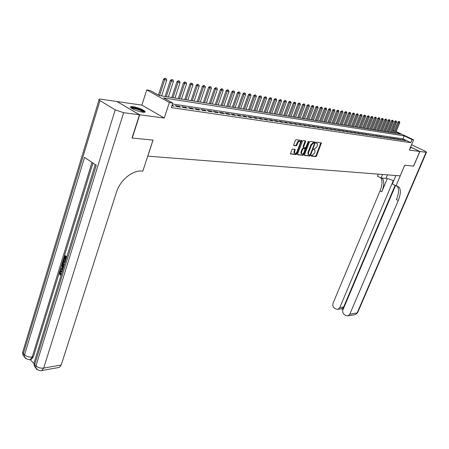 <?xml version="1.0" encoding="UTF-8"?>
<svg xmlns="http://www.w3.org/2000/svg" width="449" height="449" viewBox="0 0 449 449"><rect width="100%" height="100%" fill="white"/><g stroke="black" fill="none" stroke-linecap="round" stroke-linejoin="round"><path stroke-width="0.67" d="M311.202 155.623L311.32 156.14L315.871 156.589L316.562 155.949L321.411 142.911L316.702 142.238L316.214 142.692L316.203 143.136L317.477 143.658L317.016 146.722L314.783 148.787L313.699 149.175L313.688 149.607L314.979 150.134L314.923 152.121L314.519 153.16L312.285 155.231L311.202 155.623M142.591 112.194C144.842 112.458 145.622 112.149 144.92 111.273C142.305 109.236 138.371 107.698 133.117 106.666C130.799 106.374 129.997 106.688 130.721 107.592C133.398 109.646 137.355 111.178 142.591 112.194M410.077 148.249L410.964 148.108L410.364 147.581M292.591 149.029L291.856 149.697L290.464 153.945L296.076 154.624L296.8 153.956L301.711 140.492L296.132 139.695L295.397 140.357L293.725 144.769L293.915 145.538L296.233 145.807L296.963 145.139L297.788 142.967C298.641 141.328 299.466 140.857 300.263 141.547L300.224 143.253L296.997 151.711C296.138 153.356 295.313 153.827 294.516 153.126L295.116 149.416L292.591 149.029M117.144 101.642L139.678 114.809L132.264 138.039L153.042 140.116L147.8 156.151L400.211 175.851L404.706 165.226L413.557 166.108L419.804 151.476L409.297 150.101L413.63 139.841L412.07 139.6L410.79 142.636L171.316 107.614L172.814 103.062L169.363 102.535L146.728 89.918L150.202 90.49L159.238 95.514L400.542 134.128L395.928 131.939M139.678 114.809L164.272 118.025L169.363 102.535M304.545 154.737L304.714 155.483L309.877 155.994L310.579 155.343L315.445 142.176L310.124 141.424L309.412 142.075L304.545 154.737M303.058 155.315L297.777 154.793L297.592 154.041L302.486 141.227L303.21 140.571L305.472 140.851L305.646 141.615L303.659 146.795L303.838 147.558L305.326 147.721L306.038 147.07L308.104 141.693L308.732 141.323L308.721 141.772L303.771 154.658L303.058 155.315L297.524 154.518M419.804 151.476L410.588 147.042M403.634 140.318L405.548 140.604L402.321 139.69L403.634 140.318M400.418 139.841L402.355 140.127L399.099 139.207L400.418 139.841M397.157 139.353L399.122 139.645L397.797 139.01L395.833 138.719L397.157 139.353M393.857 138.864L395.844 139.162L394.519 138.522L392.527 138.225L393.857 138.864M390.512 138.365L392.527 138.668L391.197 138.023L389.182 137.725L390.512 138.365M387.128 137.86L389.165 138.163L385.786 137.214L387.128 137.86M383.693 137.349L385.758 137.658L382.352 136.704L383.693 137.349M380.213 136.833L382.307 137.147L380.96 136.496L378.866 136.182L380.213 136.833M376.694 136.311L378.81 136.625L377.463 135.968L375.336 135.654L376.694 136.311M373.119 135.778L375.269 136.098L371.761 135.115L373.119 135.778M369.499 135.239L371.677 135.564L368.141 134.577L369.499 135.239M365.834 134.694L368.04 135.026L366.676 134.358L364.465 134.026L365.834 134.694M362.113 134.139L364.352 134.476L362.983 133.802L360.743 133.465L362.113 134.139M358.347 133.583L360.614 133.92L359.239 133.241L356.966 132.904L358.347 133.583M354.525 133.011L356.82 133.353L355.44 132.674L353.139 132.332L354.525 133.011M350.647 132.433L352.976 132.781L351.595 132.101L349.26 131.748L350.647 132.433M346.718 131.849L349.081 132.202L347.694 131.518L345.326 131.159L346.718 131.849M342.733 131.26L345.129 131.613L343.738 130.923L341.335 130.564L342.733 131.26M338.686 130.659L341.122 131.018L339.725 130.322L337.289 129.957L338.686 130.659M334.589 130.047L337.053 130.412L335.65 129.716L333.18 129.346L334.589 130.047M330.43 129.43L332.934 129.8L331.525 129.093L329.016 128.723L330.43 129.43M326.21 128.801L328.747 129.177L327.332 128.47L324.79 128.088L326.21 128.801M321.927 128.161L324.504 128.543L323.084 127.83L320.502 127.449L321.927 128.161M317.578 127.516L320.193 127.903L318.773 127.19L316.152 126.798L317.578 127.516M313.172 126.859L315.821 127.252L314.395 126.534L311.741 126.135L313.172 126.859M308.693 126.191L311.387 126.596L309.956 125.866L307.256 125.467L308.693 126.191M304.147 125.518L306.886 125.922L305.443 125.192L302.71 124.783L304.147 125.518M299.534 124.833L302.312 125.243L300.869 124.508L298.091 124.092L299.534 124.833M294.853 124.132L297.67 124.553L296.222 123.812L293.399 123.391L294.853 124.132M290.093 123.424L292.956 123.851L291.502 123.11L288.64 122.678L290.093 123.424M285.261 122.706L288.168 123.138L286.715 122.392L283.802 121.954L285.261 122.706M280.356 121.976L283.308 122.42L281.849 121.662L278.891 121.219L280.356 121.976M275.372 121.236L278.369 121.685L276.904 120.921L273.901 120.472L275.372 121.236M270.309 120.484L273.357 120.938L271.886 120.169L268.833 119.715L270.309 120.484M265.163 119.715L268.261 120.18L266.785 119.406L263.681 118.946L265.163 119.715M259.932 118.94L263.08 119.406L261.599 118.631L258.45 118.16L259.932 118.94M254.617 118.149L257.816 118.626L256.334 117.846L253.129 117.369L254.617 118.149M249.212 117.346L252.467 117.829L250.98 117.043L247.725 116.555L249.212 117.346M243.723 116.527L247.029 117.021L245.536 116.229L242.224 115.735L243.723 116.527M238.138 115.696L241.5 116.196L240.002 115.404L236.64 114.899L238.138 115.696M232.459 114.854L235.877 115.359L234.378 114.562L230.954 114.046L232.459 114.854M226.683 113.995L230.163 114.512L228.653 113.704L225.174 113.182L226.683 113.995M220.807 113.12L224.343 113.648L222.833 112.834L219.297 112.301L220.807 113.12M214.83 112.228L218.427 112.766L216.918 111.947L213.314 111.408L214.83 112.228M208.751 111.324L212.411 111.868L210.895 111.043L207.23 110.499L208.751 111.324M202.561 110.403L206.287 110.959L204.766 110.128L201.034 109.573L202.561 110.403M196.264 109.466L200.052 110.033L198.531 109.197L194.731 108.63L196.264 109.466M189.848 108.512L193.71 109.085L192.183 108.248L188.316 107.67L189.848 108.512M183.321 107.541L187.25 108.125L185.718 107.277L181.783 106.688L183.321 107.541M176.67 106.553L180.678 107.148L179.14 106.295L175.132 105.695L176.67 106.553M410.79 142.636L402.921 138.881L172.511 103.994M171.9 105.841L173.976 106.149L172.096 105.24M164.272 118.025L141.884 105.117L117.167 101.558M141.884 105.117L146.728 89.918M393.077 130.502L394.295 130.704M412.07 139.6L404.184 135.862L163.52 97.893L172.814 103.062M396.102 131.523L413.63 139.841M394.138 131.091L393.043 130.569M402.921 138.881L404.184 135.862M404.235 139.976L404.066 140.385M401.036 139.499L400.867 139.908M397.797 139.01L397.629 139.426M394.519 138.522L394.345 138.937M391.197 138.023L391.023 138.444M387.829 137.523L387.655 137.938M384.417 137.012L384.243 137.433M380.96 136.496L380.786 136.917M377.463 135.968L377.283 136.401M373.916 135.441L373.736 135.873M370.318 134.902L370.144 135.334M366.676 134.358L366.496 134.795M362.983 133.802L362.803 134.245M359.239 133.241L359.06 133.684M355.44 132.674L355.266 133.123M351.595 132.101L351.415 132.55M347.694 131.518L347.509 131.967M343.738 130.923L343.552 131.377M339.725 130.322L339.539 130.782M335.65 129.716L335.47 130.176M331.525 129.093L331.34 129.565M327.332 128.47L327.153 128.942M323.084 127.83L322.898 128.307M318.773 127.19L318.588 127.668M314.395 126.534L314.21 127.016M301.571 140.369L301.352 140.947M309.956 125.866L309.771 126.354M305.443 125.192L305.258 125.681M300.869 124.508L300.684 125.002M296.222 123.812L296.037 124.311M291.502 123.11L291.317 123.61M286.715 122.392L286.524 122.897M281.849 121.662L281.658 122.173M276.904 120.921L276.713 121.438M271.886 120.169L271.696 120.691M266.785 119.406L266.594 119.928M261.599 118.631L261.408 119.159M256.334 117.846L256.138 118.373M250.98 117.043L250.783 117.576M245.536 116.229L245.345 116.768M240.002 115.404L239.811 115.943M234.378 114.562L234.182 115.107M228.653 113.704L228.462 114.259M222.833 112.834L222.642 113.389M216.918 111.947L216.721 112.508M210.895 111.043L210.699 111.616M204.766 110.128L204.57 110.701M198.531 109.197L198.335 109.775M192.183 108.248L191.981 108.832M185.718 107.277L185.521 107.867M179.14 106.295L178.943 106.89M172.438 105.291L172.242 105.891M311.151 155.876L315.31 156.291L316.001 155.646L320.895 142.754M314.581 143.237L314.929 142.019M304.478 155.208L309.316 155.691L310.119 154.782M309.776 154.978L310.27 154.523L314.53 143.512L314.412 142.984L313.784 142.905L311.527 144.982L308.609 152.542L308.553 154.518L309.776 154.978M313.946 142.743L314.412 142.984M308.581 154.608L307.986 154.22L308.042 152.239L310.955 144.685L313.217 142.608L313.845 142.687M303.328 147.261L303.086 146.497L305.135 140.806M305.892 147.351L305.191 149.175M303.771 152.873L303.204 154.355L303.771 154.658M301.61 152.155L301.56 153.816C302.34 154.49 303.148 154.018 303.99 152.402L305.135 148.838L303.457 148.546L302.738 149.203L301.61 152.155L301.038 151.852L300.993 153.507L301.588 153.861M304.54 148.496L304.95 148.709M301.038 151.852L302.166 148.9L302.884 148.243L304.377 148.411M302.491 155.012L303.204 154.355M294.55 153.182L293.943 152.817L294.589 149.248M299.651 141.188C298.843 140.582 298.029 141.07 297.216 142.664L297.788 142.967M293.663 145.268L295.661 145.498L296.391 144.836L297.216 142.664M300.353 142.849L301.184 140.318M290.419 153.805L295.504 154.316L296.228 153.653L296.817 152.11M395.367 133.302L399.801 122.616L398.835 122.442L394.402 133.145M399.015 121.511L399.498 121.6L398.858 121.438L398.835 122.442L397.898 122.005L393.352 132.977M399.801 122.616L399.498 121.6M398.858 121.438L397.898 122.005M410.498 148.305L410.161 148.058M131.209 108.024L131.608 107.738C133.802 106.952 144.758 110.998 143.955 112.295M143.27 112.267L143.13 112.087C141.901 110.505 133.6 107.76 131.905 108.377L131.782 108.417M144.797 112.188L144.64 111.986C143.119 110.033 132.837 106.626 130.721 107.384M419.894 151.487L413.647 166.119L404.74 165.226L396.029 185.813L399.256 187.328C400.979 190.23 400.643 194.642 398.246 200.568L349.788 314.199L357.168 312.897L426.084 152.301L419.894 151.487L410.599 147.014M382.531 174.47L381.055 178.017L386.033 178.371C387.958 178.584 390.501 179.392 393.65 180.784M381.055 178.017L377.463 176.148L378.294 174.139M396.029 185.813L392.342 183.894L395.878 175.514M393.285 180.621L339.764 307.621L338.024 309.305L335.762 308.951L334.443 308.081C332.905 306.824 332.44 305.208 333.063 303.232L380.039 190.876C382.279 185.241 382.587 180.941 380.96 177.967M382.071 178.09L382.559 178.64C384.366 181.553 384.108 185.942 381.785 191.807L387.33 178.573M426.084 152.301L426.539 152.172L424.765 151.06L411.565 144.741M395.507 185.538L342.969 309.726C342.334 311.718 342.806 313.351 344.377 314.626L345.719 315.512L348.07 315.866L349.788 314.199M395.098 185.325L343.642 306.998L342.632 308.3L343.367 308.783M397.028 185.897L397.438 186.38C399.167 189.282 398.835 193.693 396.45 199.609L398.246 200.568M341.504 308.732L342.632 308.3M61.019 271.421L60.48 272.212L60.856 274.288L60.536 274.906L59.919 274.951L59.47 272.01L60.469 270.663L62.265 271.482M60.935 270.635L62.417 270.988M62.759 269.883L60.312 269.445L60.542 268.693L61.715 268.945L62.377 266.801L61.552 265.41L61.788 264.657L62.405 264.618L63.685 266.886M60.542 268.693L61.766 268.783M65.644 260.521L65.026 260.229L65.851 257.563L64.718 256.648L63.797 259.634L63.421 259.331L64.561 255.627L65.178 255.599L66.766 256.884M65.206 257.041L64.415 259.601L63.797 259.634M92.954 163.054L33.378 356.826L31.458 359.29L30.667 359.419M29.965 359.57L33.798 363.297M63.932 266.083L63.494 265.791C62.456 264.938 62.147 263.715 62.568 262.109L63.124 260.302L63.741 260.268L65.324 261.559M139.454 114.776L116.948 101.525L101.059 99.24C99.055 98.988 98.37 99.24 98.999 100.004L115.213 109.853L123.621 112.705L139.454 114.776L132.04 138.017L152.974 140.11L142.838 171.12L141.637 171.052C132.281 170.199 119.99 180.408 116.42 192.279L61.221 365.003L59.296 367.411L58.488 367.551M123.621 112.705L43.693 368.09C40.685 368.404 38.103 367.675 35.942 365.907L34.663 364.661L96.254 165.283L84.535 157.363L24.56 354.845L22.568 352.572L23.124 350.736M64.561 255.627L66.637 257.311M63.124 260.302L65.195 261.986M64.976 262.704L63.281 261.318L62.826 263.743L64.151 265.37M63.769 261.716L63.444 263.703L64.269 264.989M62.961 262.362L63.578 262.328M62.826 263.743L63.444 263.703M61.788 264.657L63.455 267.621M63.253 268.283L62.686 267.323L62.158 269.041L62.967 269.215M62.158 269.041L63.012 269.058M62.046 272.201L60.542 271.392L59.863 272.257L60.48 272.212M59.863 272.257L60.239 274.333L60.856 274.288M60.239 274.333L59.919 274.951M392.129 132.786L396.579 122.033L395.603 121.853L391.152 132.629M395.788 120.916L396.271 121.005L395.631 120.843L395.603 121.853L394.665 121.415L390.102 132.461M396.579 122.033L396.271 121.005M395.631 120.843L394.665 121.415M388.856 132.259L393.318 121.438L392.331 121.258L387.863 132.101M392.516 120.315L393.01 120.405L392.359 120.242L392.331 121.258L391.388 120.815L386.814 131.933M393.318 121.438L393.01 120.405M392.359 120.242L391.388 120.815M385.539 131.731L390.018 120.832L389.019 120.652L384.535 131.568M389.204 119.703L389.704 119.793L389.047 119.63L389.019 120.652L388.071 120.209L383.48 131.4M390.018 120.832L389.704 119.793M389.047 119.63L388.071 120.209M382.178 131.192L386.673 120.225L385.663 120.04L381.162 131.029M385.848 119.086L386.353 119.181L385.691 119.013L385.663 120.04L384.709 119.591L380.101 130.861M386.673 120.225L386.353 119.181M385.691 119.013L384.709 119.591M378.776 130.648L383.283 119.608L382.262 119.417L377.744 130.479M382.453 118.457L382.963 118.553L382.295 118.384L382.262 119.417L381.302 118.968L376.683 130.311M383.283 119.608L382.963 118.553M382.295 118.384L381.302 118.968M375.33 130.092L379.854 118.979L378.816 118.789L374.286 129.929M379.012 117.823L379.528 117.919L378.849 117.75L378.816 118.789L377.856 118.34L373.214 129.755M379.854 118.979L379.528 117.919M378.849 117.75L377.856 118.34M371.834 129.537L376.374 118.345L375.325 118.154L370.779 129.368M375.521 117.183L376.049 117.279L375.364 117.105L375.325 118.154L374.359 117.7L369.707 129.194M376.374 118.345L376.049 117.279M375.364 117.105L374.359 117.7M368.298 128.97L372.85 117.705L371.789 117.509L367.226 128.796M371.991 116.532L372.524 116.628L371.828 116.454L371.789 117.509L370.823 117.054L366.154 128.627M372.85 117.705L372.524 116.628M371.828 116.454L370.823 117.054M364.711 128.397L369.28 117.054L368.202 116.858L363.628 128.223M368.41 115.87L368.949 115.971L368.247 115.797L368.202 116.858L367.231 116.398L362.551 128.049M369.28 117.054L368.949 115.971M368.247 115.797L367.231 116.398M361.08 127.813L365.666 116.392L364.571 116.196L359.98 127.639M364.779 115.202L365.329 115.303L364.616 115.129L364.571 116.196L363.6 115.73L358.897 127.465M365.666 116.392L365.329 115.303M364.616 115.129L363.6 115.73M357.398 127.224L362.001 115.724L360.889 115.522L356.281 127.045M361.103 114.523L361.658 114.63L360.94 114.45L360.889 115.522L359.913 115.056L355.198 126.871M362.001 115.724L361.658 114.63M360.94 114.45L359.913 115.056M353.666 126.629L358.285 115.045L357.157 114.843L352.538 126.45M357.376 113.838L357.937 113.945L357.213 113.76L357.157 114.843L356.18 114.377L351.449 126.276M358.285 115.045L357.937 113.945M357.213 113.76L356.18 114.377M349.883 126.023L354.514 114.36L353.374 114.153L348.738 125.838M353.593 113.142L354.166 113.249L353.43 113.064L353.374 114.153L352.392 113.681L347.644 125.664M354.514 114.36L354.166 113.249M353.43 113.064L352.392 113.681M346.05 125.411L350.697 113.664L349.541 113.451L344.888 125.226M349.765 112.435L350.343 112.542L349.603 112.357L349.541 113.451L348.553 112.98L343.794 125.047M350.697 113.664L350.343 112.542M349.603 112.357L348.553 112.98M342.16 124.788L346.824 112.957L345.651 112.744L340.987 124.598M345.882 111.722L346.465 111.829L345.713 111.644L345.651 112.744L344.664 112.267L339.887 124.424M346.824 112.957L346.465 111.829M345.713 111.644L344.664 112.267M338.22 124.154L342.901 112.239L341.711 112.026L337.031 123.963M341.942 110.998L342.536 111.105L341.779 110.914L341.711 112.026L340.718 111.548L335.925 123.789M342.901 112.239L342.536 111.105M341.779 110.914L340.718 111.548M334.224 123.52L338.916 111.515L337.715 111.296L333.018 123.323M337.951 110.258L338.552 110.37L337.783 110.179L337.715 111.296L336.716 110.819L331.906 123.144M338.916 111.515L338.552 110.37M337.783 110.179L336.716 110.819M330.172 122.869L334.881 110.78L333.658 110.555L328.949 122.672M333.899 109.511L334.511 109.629L333.73 109.433L333.658 110.555L332.658 110.072L327.832 122.493M334.881 110.78L334.511 109.629M333.73 109.433L332.658 110.072M326.064 122.212L330.79 110.033L329.549 109.809L324.818 122.01M329.791 108.759L330.408 108.871L329.622 108.675L329.549 109.809L328.545 109.32L323.701 121.831M330.79 110.033L330.408 108.871M329.622 108.675L328.545 109.32M321.894 121.544L326.636 109.275L325.379 109.045L320.631 121.342M325.626 107.99L326.255 108.102L325.458 107.906L325.379 109.045L324.369 108.557L319.514 121.163M326.636 109.275L326.255 108.102M325.458 107.906L324.369 108.557M317.668 120.865L322.421 108.506L321.147 108.276L316.388 120.663M321.394 107.21L322.034 107.328L321.226 107.126L321.147 108.276L320.137 107.782L315.265 120.484M322.421 108.506L322.034 107.328M321.226 107.126L320.137 107.782M313.374 120.18L318.145 107.726L316.854 107.491L312.077 119.973M317.106 106.419L317.757 106.536L316.938 106.34L316.854 107.491L315.838 106.997L310.949 119.793M318.145 107.726L317.757 106.536M316.938 106.34L315.838 106.997M309.024 119.485L313.812 106.935L312.498 106.694L307.705 119.271M312.757 105.616L313.413 105.74L312.588 105.537L312.498 106.694L311.477 106.2L306.577 119.092M313.812 106.935L313.413 105.74M312.588 105.537L311.477 106.2M304.607 118.777L309.406 106.132L308.076 105.891L303.271 118.564M308.34 104.802L309.007 104.926L308.171 104.724L308.076 105.891L307.054 105.392L302.138 118.384M309.406 106.132L309.007 104.926M308.171 104.724L307.054 105.392M300.128 118.059L304.944 105.319L303.586 105.072L298.77 117.846M303.855 103.977L304.534 104.101L303.687 103.893L303.586 105.072L302.564 104.572L297.631 117.66M304.944 105.319L304.534 104.101M303.687 103.893L302.564 104.572M295.577 117.335L300.409 104.494L299.034 104.241L294.202 117.11M299.309 103.141L299.994 103.264L299.135 103.057L299.034 104.241L298.007 103.736L293.057 116.931M300.409 104.494L299.994 103.264M299.135 103.057L298.007 103.736M290.963 116.594L295.807 103.652L294.409 103.399L289.56 116.37M294.69 102.288L295.386 102.417L294.516 102.204L294.409 103.399L293.382 102.888L288.415 116.184M295.807 103.652L295.386 102.417M294.516 102.204L293.382 102.888M286.271 115.842L291.132 102.799L289.717 102.54L284.851 115.618M290.003 101.423L290.711 101.558L289.829 101.339L289.717 102.54L288.685 102.03L283.706 115.432M291.132 102.799L290.711 101.558M289.829 101.339L288.685 102.03M281.517 115.084L286.389 101.934L284.952 101.67L280.075 114.854M285.238 100.548L285.957 100.683L285.07 100.464L284.952 101.67L283.914 101.16L278.919 114.669M286.389 101.934L285.957 100.683M285.07 100.464L283.914 101.16M276.685 114.31L281.574 101.059L280.114 100.789L275.22 114.074M280.406 99.656L281.136 99.79L280.232 99.571L280.114 100.789L279.07 100.273L274.064 113.889M281.574 101.059L281.136 99.79M280.232 99.571L279.07 100.273M271.774 113.524L276.679 100.166L275.198 99.891L270.292 113.288M275.495 98.752L276.236 98.887L275.321 98.668L275.198 99.891L274.154 99.375L269.131 113.103M276.679 100.166L276.236 98.887M275.321 98.668L274.154 99.375M266.796 112.727L271.712 99.257L270.203 98.982L265.286 112.486M270.511 97.831L271.263 97.972L270.337 97.747L270.203 98.982L269.159 98.46L264.119 112.301M271.712 99.257L271.263 97.972M270.337 97.747L269.159 98.46M261.733 111.919L266.661 98.337L265.135 98.056L260.196 111.672M265.443 96.9L266.206 97.04L265.269 96.816L265.135 98.056L264.085 97.534L259.034 111.487M266.661 98.337L266.206 97.04M265.269 96.816L264.085 97.534M256.592 111.094L261.531 97.405L259.977 97.119L255.032 110.847M260.297 95.951L261.071 96.097L260.123 95.862L259.977 97.119L258.927 96.591L253.859 110.656M261.531 97.405L261.071 96.097M260.123 95.862L258.927 96.591M251.367 110.258L256.323 96.451L254.746 96.165L249.784 110.005M255.066 94.986L255.857 95.132L254.892 94.902L254.746 96.165L253.691 95.631L248.611 109.814M256.323 96.451L255.857 95.132M254.892 94.902L253.691 95.631M246.058 109.41L251.03 95.485L249.425 95.194L244.447 109.152M249.751 94.009L250.553 94.155L249.577 93.92L249.425 95.194L248.364 94.655L243.274 108.961M251.03 95.485L250.553 94.155M249.577 93.92L248.364 94.655M240.664 108.546L245.648 94.503L244.015 94.206L239.025 108.282M244.351 93.016L245.165 93.162L244.172 92.926L244.015 94.206L242.954 93.667L237.847 108.097M245.648 94.503L245.165 93.162M244.172 92.926L242.954 93.667M235.181 107.665L240.176 93.51L238.514 93.207L233.514 107.401M238.857 92L239.687 92.157L238.683 91.91L238.514 93.207L237.454 92.662L232.335 107.21M240.176 93.51L239.687 92.157M238.683 91.91L237.454 92.662M229.607 106.778L234.614 92.494L232.93 92.185L227.912 106.503M233.278 90.973L234.12 91.13L233.098 90.883L232.93 92.185L231.858 91.641L226.728 106.318M234.614 92.494L234.12 91.13M233.098 90.883L231.858 91.641M223.939 105.869L228.962 91.461L227.245 91.147L222.221 105.594M227.598 89.929L228.457 90.086L227.424 89.834L227.245 91.147L226.173 90.597L221.031 105.403M228.962 91.461L228.457 90.086M227.424 89.834L226.173 90.597M218.175 104.948L223.209 90.412L221.464 90.097L216.429 104.668M221.828 88.863L222.698 89.025L221.649 88.773L221.464 90.097L220.392 89.542L215.239 104.477M223.209 90.412L222.698 89.025M221.649 88.773L220.392 89.542M212.315 104.011L217.361 89.345L215.587 89.025L210.542 103.725M215.958 87.785L216.845 87.948L215.778 87.69L215.587 89.025L214.51 88.464L209.346 103.534M217.361 89.345L216.845 87.948M215.778 87.69L214.51 88.464M206.355 103.057L211.412 88.262L209.61 87.931L204.548 102.765M209.986 86.685L210.89 86.848L209.806 86.59L209.61 87.931L208.532 87.37L203.352 102.574M211.412 88.262L210.89 86.848M209.806 86.59L208.532 87.37M200.293 102.086L205.361 87.157L203.526 86.825L198.452 101.788M203.913 85.563L204.828 85.731L203.728 85.467L203.526 86.825L202.443 86.259L197.257 101.597M205.361 87.157L204.828 85.731M203.728 85.467L202.443 86.259M194.125 101.098L199.204 86.034L197.336 85.697L192.256 100.8M197.728 84.423L198.666 84.597L197.549 84.328L197.336 85.697L196.252 85.125L191.049 100.604M199.204 86.034L198.666 84.597M197.549 84.328L196.252 85.125M187.85 100.093L192.941 84.895L191.038 84.547L185.948 99.79M191.437 83.267L192.391 83.441L191.257 83.172L191.038 84.547L189.949 83.974L184.741 99.594M192.941 84.895L192.391 83.441M191.257 83.172L189.949 83.974M181.463 99.072L186.559 83.727L184.629 83.379L179.527 98.763M185.033 82.083L186.004 82.262L184.853 81.987L184.629 83.379L183.534 82.801L178.315 98.567M186.559 83.727L186.004 82.262M184.853 81.987L183.534 82.801M174.964 98.034L180.071 82.549L178.101 82.189L172.988 97.714M178.517 80.882L179.505 81.067L178.337 80.786L178.101 82.189L177.007 81.606L171.776 97.523M180.071 82.549L179.505 81.067M178.337 80.786L177.007 81.606M168.341 96.973L173.46 81.342L171.456 80.977L166.332 96.653M171.883 79.664L172.882 79.843L171.698 79.563L171.456 80.977L170.362 80.393L165.12 96.456M173.46 81.342L172.882 79.843M171.698 79.563L170.362 80.393M161.606 95.895L166.731 80.113L164.688 79.742L159.558 95.564M165.12 78.418L166.141 78.603L164.94 78.317L164.688 79.742L163.593 79.153L158.441 95.07M166.731 80.113L166.141 78.603M164.94 78.317L163.593 79.153M320.822 143.248L321.389 143.545M316.001 155.646L316.562 155.949M315.31 156.291L315.871 156.589M314.861 142.518L315.428 142.816M310.018 155.045L310.579 155.343M309.316 155.691L309.877 155.994M313.217 142.608L313.784 142.905M310.955 144.685L311.527 144.982M308.042 152.239L308.609 152.542M305.073 141.317L305.646 141.615M303.086 146.497L303.659 146.795M303.266 147.255L303.676 147.468M308.205 141.502L308.721 141.772M302.884 148.243L303.457 148.546M302.166 148.9L302.738 149.203M294.522 149.736L295.1 150.045M293.988 151.15L294.561 151.453M296.391 144.836L296.963 145.139M295.661 145.498L296.233 145.807M301.122 140.829L301.694 141.132M296.228 153.653L296.8 153.956M295.504 154.316L296.076 154.624M381.785 191.807L380.039 190.876M339.764 307.621L343.642 306.998M426.483 152.295L357.752 312.397L355.462 314.547L354.744 314.676M387.504 174.857L386.033 178.371M99.964 100.716L23.32 353.638L23.124 355.282L25.026 357.539M37.8 369.841L36.689 369.398L35.971 368.522L35.942 365.907L115.213 109.853M40.685 370.655L41.774 370.537L43.693 368.09L61.221 365.003M91.972 162.392L32.221 357.017L33.378 356.826M95.239 164.592L33.871 363.533L34.455 366.317L34.663 364.661L33.871 363.533L34.466 361.608M59.296 367.411L41.774 370.537C39.119 370.93 37.104 369.937 35.729 367.563L34.455 366.317L36.369 368.567M32.221 357.017C29.224 357.292 26.671 356.568 24.56 354.845L24.364 356.489C25.694 358.83 27.675 359.829 30.302 359.475L32.221 357.017M29.252 359.576L31.458 359.29M26.446 358.785L24.992 358.021L24.364 356.489L23.124 355.282L22.568 352.572L98.999 100.004M144.92 111.273L144.679 112.031M307.986 154.22L308.553 154.518M303.075 147.126L303.642 147.429M300.993 153.507L301.56 153.816M293.943 152.817L294.516 153.126M397.438 186.38L399.256 187.328M382.559 178.64L381.414 178.04M338.024 309.305L342.003 308.654M348.07 315.866L355.462 314.547L357.64 312.689M341.386 308.755L342.952 309.776M60.834 271.376L60.542 271.392"/></g></svg>
